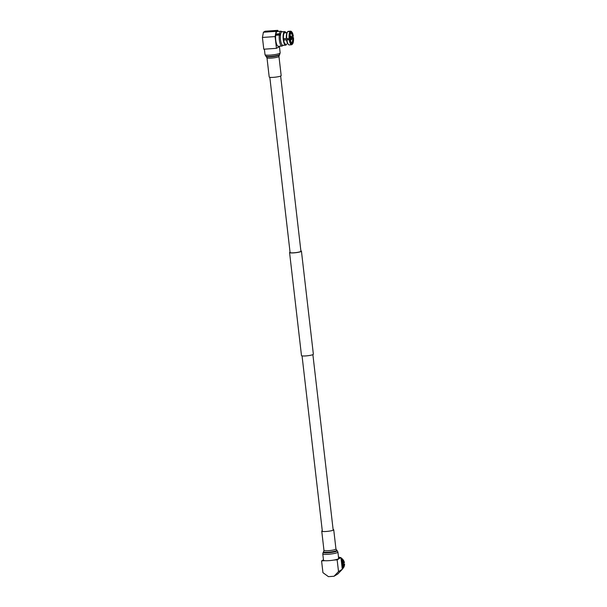 <?xml version="1.0" encoding="UTF-8"?>
<svg xmlns="http://www.w3.org/2000/svg" width="607" height="607" viewBox="0 0 607 607"><rect width="100%" height="100%" fill="white"/><g stroke="black" fill="none" stroke-linecap="round" stroke-linejoin="round"><path stroke-width="0.91" d="M280.646 76.05L300.92 251.23A5.448 0.789 173.4 0 1 300.693 251.495A5.448 0.789 173.4 0 1 294.767 252.724A5.448 0.789 173.4 0 1 290.085 252.482L269.819 77.301M300.875 250.881A5.979 0.865 173.4 0 1 301.436 251.169L313.364 354.215A5.979 0.865 173.4 0 1 313.113 354.503A5.979 0.865 173.4 0 1 306.618 355.854A5.979 0.865 173.4 0 1 301.489 355.588L289.569 252.542A5.979 0.865 173.4 0 1 289.812 252.254A5.979 0.865 173.4 0 1 290.047 252.133M301.436 251.169A5.979 0.865 173.4 0 1 301.193 251.457A5.979 0.865 173.4 0 1 294.691 252.808A5.979 0.865 173.4 0 1 289.569 252.542M342.151 568.038A6.806 6.419 -121.1 0 0 342.75 564.366A6.806 6.419 -121.1 0 0 341.316 560.838M342.826 564.085A4.977 4.697 -121.1 0 0 342.765 563.205M324.927 560.686L321.581 560.921L322.939 572.674L328.433 576.65L334.017 576.263L338.509 571.589L337.151 559.836L333.812 560.071M323.463 559.791L321.581 560.921M338.569 557.719L340.937 557.56L337.151 559.836M341.21 559.874A6.282 5.926 58.9 0 1 343.061 563.182L344.419 562.628A6.806 6.419 -121.1 0 0 340.982 557.916M340.345 557.598A6.806 6.419 -121.1 0 0 338.494 557.089M343.706 563.053A6.806 6.419 -121.1 0 0 341.096 558.895M342.727 564.146L344.579 563.964L343.213 564.518A6.282 5.926 58.9 0 1 342.158 568.015M342.272 569.078A6.806 6.419 -121.1 0 0 344.579 563.964M342.242 568.85A6.806 6.419 -121.1 0 0 343.865 564.396M341.301 560.701A5.759 5.433 -121.1 0 1 342.553 563.213L343.061 563.182M342.098 567.545A7.428 7.011 -121.1 0 0 342.234 564.996A7.428 7.011 -121.1 0 0 341.513 562.507M343.213 564.518L342.773 564.548M340.937 557.56L342.295 569.305L337.811 573.979L334.017 576.263M342.295 569.305L338.509 571.589M286.663 44.053A6.806 2.033 -94 0 1 285.654 45.168A6.806 2.033 -94 0 1 283.241 39.546A6.806 2.033 -94 0 1 284.706 31.594A6.806 2.033 -94 0 1 285.798 32.444L285.768 32.566M283.287 45.206A6.806 2.033 -94 0 1 280.502 39.736A6.806 2.033 86 0 0 282.908 45.358L285.654 45.168M284.721 32.641L284.782 32.641A5.759 1.722 86 0 0 283.545 39.372A5.759 1.722 86 0 0 285.578 44.121L285.525 44.129M283.105 45.35L282.384 45.889A7.428 2.223 -94 0 1 281.974 46.056A7.428 2.223 -94 0 1 279.341 39.918A7.428 2.223 -94 0 1 279.281 35.039L280.442 35.335A6.806 2.033 -94 0 0 280.502 39.736A6.806 2.033 -94 0 1 281.967 31.784L284.706 31.594M289.797 39.485A4.977 1.487 -94 0 1 289.706 38.825A4.977 1.487 -94 0 1 289.66 38.355M287.726 31.913L288.166 31.359L290.548 31.192L291.11 31.678L291.261 32.968L290.844 32.998A4.977 1.487 -94 0 1 292.544 37.11A4.977 1.487 -94 0 1 291.717 42.847M290.601 38.279A1.836 0.546 -94 0 1 290.996 36.139A1.836 0.546 -94 0 1 291.648 37.657A1.836 0.546 -94 0 1 291.254 39.796A1.836 0.546 -94 0 1 290.601 38.279M290.73 36.435L290.958 36.428A1.571 0.47 -94 0 0 290.692 38.188L290.988 36.739L291.504 37.702L290.761 37.725M291.019 36.724L290.988 36.412A1.571 0.47 -94 0 1 291.049 36.397A1.571 0.47 -94 0 1 291.588 37.642L291.504 37.702M290.768 37.884L291.512 37.801L291.163 39.205M291.193 39.22L290.601 38.256M291.277 39.212L291.314 39.523A1.571 0.47 -94 0 1 291.261 39.531A1.571 0.47 -94 0 1 290.707 38.287M291.512 37.801L291.603 37.748A1.571 0.47 -94 0 1 291.345 39.501M291.603 37.748L290.768 37.831M276.458 48.332L263.787 49.213L262.421 37.459L275.1 36.579L276.458 48.332L280.009 46.193M292.582 37.513L293.477 37.535A6.282 1.882 -94 0 1 292.627 43.841A6.282 1.882 -94 0 1 292.528 43.954L291.876 44.523M293.477 37.535L293.105 37.755A4.977 1.487 -94 0 1 292.377 42.665L292.528 43.954M289.319 44.91A6.806 2.033 -94 0 1 289.213 44.926L291.595 44.759A6.806 2.033 -94 0 0 291.701 44.743L292.142 44.19A6.282 1.882 -94 0 1 289.926 39.675L286.542 39.91A6.282 1.882 86 0 0 288.075 44.159L288.553 44.622A6.806 2.033 -94 0 1 286.891 39.963M291.595 44.759A6.806 2.033 -94 0 1 289.273 39.796M289.213 44.926A6.806 2.033 -94 0 1 288.553 44.622M292.142 44.19L291.99 42.9A4.977 1.487 -94 0 1 291.967 42.9A4.977 1.487 -94 0 1 290.298 39.447L289.926 39.675M291.11 31.678A6.282 1.882 -94 0 1 291.8 31.943A6.282 1.882 -94 0 1 293.325 36.192L292.953 36.42A4.977 1.487 86 0 0 291.277 32.968A4.977 1.487 86 0 0 291.261 32.968M290.548 31.192A6.806 2.033 -94 0 1 290.654 31.177A6.806 2.033 -94 0 1 291.314 31.473L291.8 31.943M289.122 38.461L289.774 38.332A6.282 1.882 -94 0 1 290.723 31.913L290.161 31.427L287.779 31.594A6.806 2.033 -94 0 0 287.657 31.731A6.806 2.033 -94 0 0 286.739 38.628L289.122 38.461A6.806 2.033 -94 0 1 290.161 31.427M289.774 38.332L290.146 38.112A4.977 1.487 86 0 1 290.867 33.203L290.723 31.913M287.339 32.148A6.282 1.882 86 0 0 287.24 32.262A6.282 1.882 86 0 0 286.39 38.567L286.739 38.628M292.953 36.42L292.453 36.45M292.604 37.793L293.105 37.755M292.377 42.665L291.884 42.702M290.298 39.447L283.613 39.91M286.542 39.91L283.628 40.032M280.517 34.682L276.344 34.978L275.866 34.007L279.47 33.757A7.428 2.223 -94 0 1 280.942 31.23A7.428 2.223 -94 0 1 281.375 31.336L282.164 31.769M279.47 33.757L280.631 34.053A6.806 2.033 -94 0 1 282.361 31.883M286.982 32.695L284.334 32.877M283.477 38.689L286.383 38.491M279.281 35.039L275.677 35.289A7.428 2.223 -94 0 0 275.737 40.168A7.428 2.223 -94 0 0 278.37 46.307L281.974 46.056M275.866 34.007A7.428 2.223 -94 0 1 277.338 31.481L280.942 31.23M278.37 31.405L277.756 30.35L276.086 31.359L263.415 32.239L262.421 37.459M276.086 31.359L275.1 36.579M277.756 30.35L265.084 31.23L263.415 32.239M333.114 529.456A6.024 0.873 173.4 0 1 333.729 529.759A6.024 0.873 173.4 0 1 333.478 530.055A6.024 0.873 173.4 0 1 326.923 531.413A6.024 0.873 173.4 0 1 321.748 531.148A6.024 0.873 173.4 0 1 321.998 530.852A6.024 0.873 173.4 0 1 322.279 530.708M338.342 558.842A7.625 1.1 173.4 0 1 330.049 560.564A7.625 1.1 173.4 0 1 323.508 560.223L322.772 553.85A7.625 1.1 173.4 0 0 329.313 554.191A7.625 1.1 173.4 0 0 337.598 552.469A7.625 1.1 173.4 0 0 337.917 552.097L338.653 558.47A7.625 1.1 173.4 0 1 338.342 558.842M278.954 56.39A6.024 0.873 -6.6 0 1 278.203 56.914A6.024 0.873 -6.6 0 1 271.511 58.097A6.024 0.873 -6.6 0 1 266.981 57.779L269.204 76.998A6.024 0.873 -6.6 0 0 273.734 77.324A6.024 0.873 -6.6 0 0 280.426 76.141A6.024 0.873 -6.6 0 0 281.178 75.609L278.954 56.39L280.161 52.908L279.425 46.542A7.625 1.1 -6.6 0 1 278.469 47.202A7.625 1.1 -6.6 0 1 278.143 47.316M333.729 529.759L335.952 548.978L337.105 550.617A7.049 1.017 173.4 0 1 336.893 551.095A7.049 1.017 173.4 0 1 328.751 552.727A7.049 1.017 173.4 0 1 323.228 552.226L322.772 553.85M336.604 550.208A6.601 0.956 173.4 0 1 336.407 550.655A6.601 0.956 173.4 0 1 328.789 552.18A6.601 0.956 173.4 0 1 323.614 551.71L323.228 552.226M335.952 548.978A6.024 0.873 173.4 0 1 335.701 549.274A6.024 0.873 173.4 0 1 329.146 550.632A6.024 0.873 173.4 0 1 323.971 550.367L323.614 551.71M266.981 57.779L265.828 56.14A7.049 1.017 -6.6 0 0 271.519 56.345A7.049 1.017 -6.6 0 0 278.871 55.002A7.049 1.017 -6.6 0 0 279.706 54.531M265.828 56.14L265.016 54.66A7.625 1.1 -6.6 0 0 270.745 55.07A7.625 1.1 -6.6 0 0 279.205 53.575A7.625 1.1 -6.6 0 0 280.161 52.908M266.329 56.55A6.601 0.956 -6.6 0 0 271.655 56.747A6.601 0.956 -6.6 0 0 278.53 55.487A6.601 0.956 -6.6 0 0 279.311 55.047M322.363 531.444L302.051 355.877M333.197 530.192L312.886 354.625M292.627 43.841L292.21 44.372M288.272 31.344L290.654 31.177M287.24 32.262L287.657 31.731M321.748 531.148L323.971 550.367M337.105 550.617L337.917 552.097M265.016 54.66L264.379 49.167"/></g></svg>
